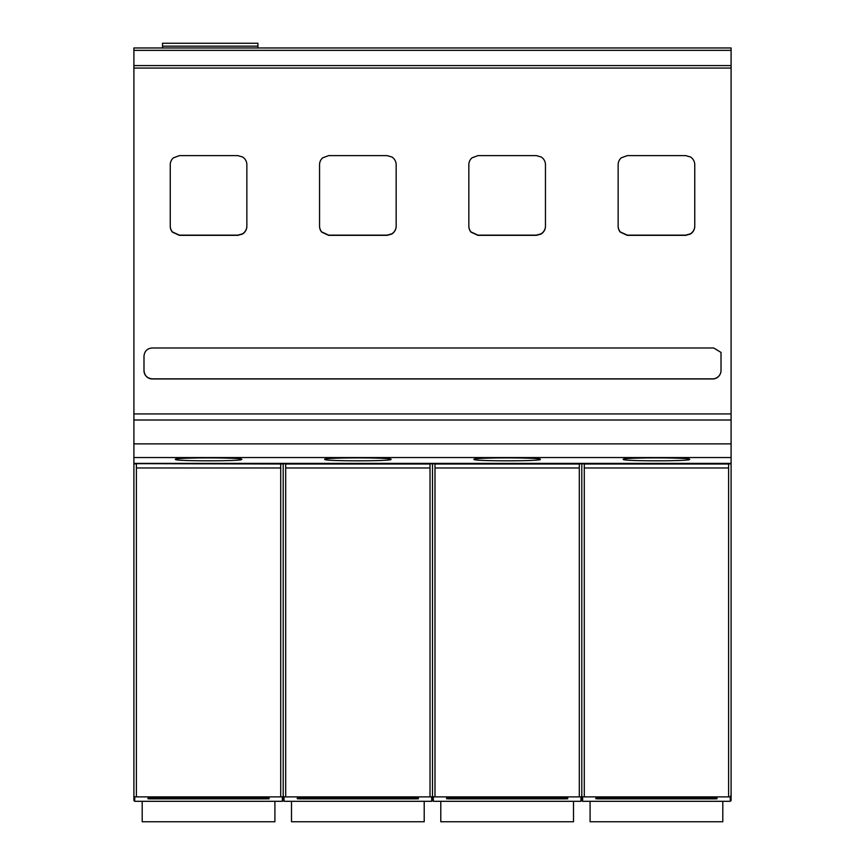 <?xml version="1.0" encoding="UTF-8"?>
<svg xmlns="http://www.w3.org/2000/svg" width="865" height="865" viewBox="0 0 865 865"><rect width="100%" height="100%" fill="white"/><g stroke="black" fill="none" stroke-linecap="round" stroke-linejoin="round"><path stroke-width="1.3" d="M162.523 46.148L162.523 43.25L257.911 43.25L257.911 46.148L162.523 46.148L162.523 47.964M257.911 47.964L257.911 46.148M731.098 463.813L729.433 463.856L731.098 463.813L731.098 50.343L133.902 50.375L133.902 796.103L134.735 796.892L282.368 796.892L283.201 796.103L284.034 796.892L431.667 796.892L432.5 796.103L433.333 796.892L580.966 796.892L581.799 796.103L582.632 796.892L730.265 796.892L731.098 795.076M731.098 50.343L731.098 47.964L133.902 47.964L133.902 50.343L731.098 50.343M133.902 463.813L135.567 463.813L133.902 463.932M280.714 796.806L280.714 463.997L133.902 463.651M136.4 463.813L135.567 463.856M280.714 463.997L285.688 463.651L285.688 796.806M430.013 796.806L430.013 463.651L434.987 463.651L434.987 796.806M579.312 796.806L579.312 463.651L584.286 463.651L584.286 796.806M728.6 796.806L728.6 463.651L731.098 463.651M136.4 463.997L136.4 796.806M285.688 463.813L280.714 463.813M434.987 463.813L430.013 463.813M584.286 463.813L579.312 463.813M729.433 463.856L728.6 463.813M731.098 463.932L731.098 800.482L730.265 801.304L730.265 796.892M582.632 796.892L582.632 801.304L730.265 801.304M598.342 797.768L598.342 798.871L714.544 798.871L714.544 797.768M598.342 798.871L595.866 798.773L595.909 797.876L598.396 797.768L714.49 797.768L716.988 797.876L717.02 798.773L714.544 798.871M582.632 801.304L581.799 800.482L581.799 463.932M722.805 801.304L722.805 821.75L590.092 821.75L590.092 801.304M581.799 800.482L580.966 801.304L580.966 796.892M433.333 796.892L433.333 801.304L580.966 801.304M449.054 797.768L449.054 798.871L565.245 798.871L565.245 797.768M449.054 798.871L446.567 798.773L446.61 797.876L449.108 797.768L565.191 797.768L567.689 797.876L567.732 798.773L565.245 798.871M433.333 801.304L432.5 800.482L432.5 463.932M573.506 801.304L573.506 821.75L440.793 821.75L440.793 801.304M432.5 800.482L431.667 801.304L431.667 796.892M284.034 796.892L284.034 801.304L431.667 801.304M299.755 797.768L299.755 798.871L415.946 798.871L415.946 797.768M299.755 798.871L297.268 798.773L297.311 797.876L299.809 797.768L415.892 797.768L418.39 797.876L418.433 798.773L415.946 798.871M284.034 801.304L283.201 800.482L283.201 463.932M424.207 801.304L424.207 821.75L291.494 821.75L291.494 801.304M283.201 800.482L282.368 801.304L282.368 796.892M134.735 796.892L134.735 801.304L282.368 801.304M150.456 797.768L150.456 798.871L266.658 798.871L266.658 797.768M150.456 798.871L147.98 798.773L148.012 797.876L150.51 797.768L266.604 797.768L269.091 797.876L269.134 798.773L266.658 798.871M133.902 795.076L133.902 800.482L134.735 801.304M274.908 801.304L274.908 821.75L142.195 821.75L142.195 801.304M731.098 463.381L133.902 463.381M623.265 459.358C621.146 457.423 691.438 457.401 689.621 459.358C691.74 461.294 621.448 461.305 623.265 459.358M473.977 459.358C471.847 457.423 542.139 457.401 540.322 459.358C542.452 461.294 472.149 461.305 473.977 459.358M324.678 459.358C322.548 457.423 392.851 457.401 391.023 459.358C393.153 461.294 322.861 461.305 324.678 459.358M175.379 459.358C173.26 457.423 243.552 457.401 241.735 459.358C243.854 461.294 173.562 461.305 175.379 459.358M731.098 420.012L133.902 420.012M731.098 413.935L133.902 413.935M621.275 157.852A9.104 9.104 180 0 0 618.14 164.718L618.14 226.262A9.126 9.126 180 0 0 620.313 232.144L627.266 235.356L685.631 235.356L690.227 234.112A9.126 9.126 180 0 0 694.757 226.23L694.757 164.718A9.115 9.115 180 0 0 690.432 156.965L685.642 155.613L627.255 155.613L621.275 157.852M468.841 226.262L468.841 164.718A9.104 9.104 180 0 1 471.976 157.852L477.967 155.613L536.343 155.613L541.133 156.965A9.115 9.115 180 0 1 545.458 164.718L545.458 226.23A9.126 9.126 180 0 1 540.928 234.112L536.343 235.356L477.967 235.356L471.014 232.144A9.126 9.126 180 0 1 468.841 226.262L468.841 164.501M319.553 226.262L319.553 164.718A9.104 9.104 180 0 1 322.677 157.852L328.668 155.613L387.044 155.613L391.834 156.965A9.115 9.115 180 0 1 396.159 164.718L396.159 226.23A9.126 9.126 180 0 1 391.629 234.112L387.044 235.356L328.668 235.356L321.726 232.144A9.126 9.126 180 0 1 319.553 226.262L319.553 164.501M170.254 226.262L170.254 164.718A9.104 9.104 180 0 1 173.389 157.852L179.369 155.613L237.745 155.613L242.535 156.965A9.115 9.115 180 0 1 246.86 164.718L246.86 226.23A9.126 9.126 180 0 1 242.341 234.112L237.745 235.356L179.369 235.356L172.427 232.144A9.126 9.126 180 0 1 170.254 226.262L170.254 164.501M152.262 347.979L713.657 347.979L721.021 352.423L721.021 370.555A8.434 8.434 180 0 1 712.684 378.957L152.316 378.957A8.326 8.326 180 0 1 143.99 370.555L143.99 356.142C144.487 351.114 147.245 348.39 152.262 347.979M618.14 226.262L618.14 164.501M694.757 164.685L694.757 226.23M694.757 226.035A9.126 9.126 -0 0 1 690.227 233.896L685.631 235.139L627.266 235.139L620.313 231.917A9.126 9.126 0 0 1 618.14 226.035M545.458 164.685L545.458 226.23M545.458 226.035A9.126 9.126 -0 0 1 540.928 233.896L536.343 235.139L477.967 235.139L471.014 231.917A9.126 9.126 0 0 1 468.841 226.035M396.159 164.685L396.159 226.23M396.159 226.035A9.126 9.126 -0 0 1 391.629 233.896L387.044 235.139L328.668 235.139L321.726 231.917A9.126 9.126 0 0 1 319.553 226.035M246.86 164.685L246.86 226.23M246.86 226.035A9.126 9.126 -0 0 1 242.341 233.896L237.745 235.139L179.369 235.139L172.427 231.917A9.126 9.126 0 0 1 170.254 226.035M721.021 352.423L721.021 370.447A8.434 8.434 0 0 1 712.684 378.848L712.684 378.957M143.99 370.479C144.477 375.583 147.255 378.373 152.316 378.848L712.684 378.848M430.013 463.997L285.688 463.997M579.312 463.997L434.987 463.997M728.6 463.997L584.286 463.997M280.714 467.976L136.4 467.976M430.013 467.976L285.688 467.976M579.312 467.976L434.987 467.976M728.6 467.976L584.286 467.976M731.098 457.542L133.902 457.542M133.902 443.864L731.098 443.864M731.098 68.076L133.902 68.076M133.902 65.589L731.098 65.589"/></g></svg>
